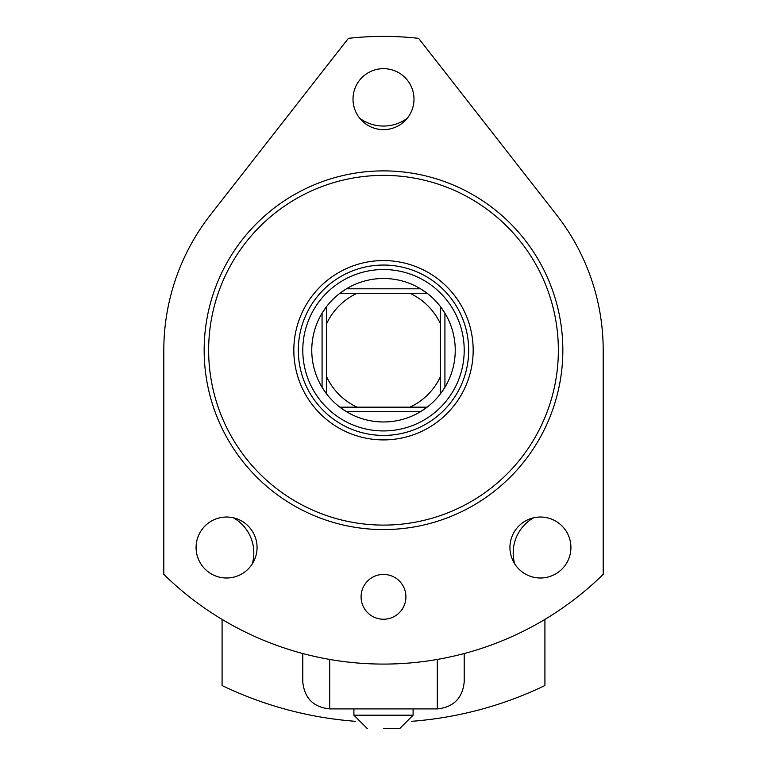 <?xml version="1.0" encoding="UTF-8"?>
<svg xmlns="http://www.w3.org/2000/svg" width="767" height="767" viewBox="0 0 767 767"><rect width="100%" height="100%" fill="white"/><g stroke="black" fill="none" stroke-linecap="round" stroke-linejoin="round"><path stroke-width="1.15" d="M444.927 313.176A71.734 71.734 0 0 0 440.44 306.599L444.927 313.176L444.927 387.287A71.734 71.734 0 0 0 444.927 313.176M427.133 293.291L409.914 293.291L427.133 293.291A71.734 71.734 0 0 0 339.867 293.291L346.444 288.804L420.556 288.804L427.133 293.291A71.734 71.734 0 0 1 440.44 306.599L440.44 323.818A62.769 62.769 0 0 0 409.914 293.291L357.086 293.291A62.769 62.769 0 0 0 326.56 323.818L326.56 376.645A62.769 62.769 0 0 0 357.086 407.172L409.914 407.172A62.769 62.769 0 0 0 440.44 376.645L440.44 306.599M322.073 387.287L322.073 313.176L326.56 306.599A71.734 71.734 0 0 0 326.56 393.864L322.073 387.287A71.734 71.734 0 0 0 339.867 407.172L357.086 407.172L339.867 407.172A71.734 71.734 0 0 0 427.133 407.172L420.556 411.658A71.734 71.734 0 0 0 440.44 393.864L440.44 376.645L440.44 393.864A71.734 71.734 0 0 0 444.927 387.287L440.44 393.864A71.734 71.734 0 0 0 444.927 387.287M298.315 350.231A85.185 85.185 0 0 0 383.5 435.416A85.185 85.185 0 0 0 468.685 350.231A85.185 85.185 0 0 0 383.5 265.046A85.185 85.185 0 0 0 298.315 350.231M473.172 350.231A89.672 89.672 0 0 1 383.5 439.903A89.672 89.672 0 0 1 293.828 350.231A89.672 89.672 0 0 1 383.5 260.559A89.672 89.672 0 0 1 473.172 350.231M208.643 350.231A174.857 174.857 0 0 0 383.5 525.098A174.857 174.857 0 0 0 558.357 350.231A174.857 174.857 0 0 0 383.5 175.375A174.857 174.857 0 0 0 208.643 350.231M562.844 350.231A179.344 179.344 0 0 1 383.5 529.575A179.344 179.344 0 0 1 204.156 350.231A179.344 179.344 0 0 1 383.5 170.888A179.344 179.344 0 0 1 562.844 350.231M346.444 411.658L339.867 407.172A71.734 71.734 0 0 0 346.444 411.658L420.556 411.658M326.56 306.599L326.56 323.818L326.56 306.599A71.734 71.734 0 0 1 339.867 293.291L357.086 293.291L339.867 293.291M409.914 407.172L427.133 407.172L409.914 407.172M326.56 376.645L326.56 393.864L326.56 376.645M210.379 214.971L348.371 38.35A313.856 313.856 0 0 1 418.629 38.35L556.621 214.971A219.698 219.698 0 0 1 603.198 350.231L603.198 574.368A313.856 313.856 0 0 1 163.802 574.368L163.802 350.231A219.698 219.698 0 0 1 210.379 214.971L285.209 119.182M418.629 38.35L481.791 119.182M163.802 574.368L163.802 350.231M533.592 517.802A40.354 40.354 0 0 0 514.724 563.908M252.276 563.908A40.354 40.354 0 0 0 233.408 517.802M359.857 118.396A40.354 40.354 0 0 0 407.143 118.396M302.792 653.532L302.792 682.016C304.509 698.248 313.473 707.212 329.695 708.919L437.305 708.919L437.305 659.438M464.208 682.016L464.208 653.532L464.208 682.016C462.491 698.248 453.527 707.212 437.305 708.919M544.915 619.4L544.915 685.545A372.139 372.139 0 0 1 411.62 721.306M355.38 721.306A372.139 372.139 0 0 1 222.085 685.545L222.085 619.4M383.5 728.65L399.645 728.65L383.5 728.65M405.916 596.831A22.416 22.416 0 0 0 383.5 574.416A22.416 22.416 0 0 0 361.084 596.831A22.416 22.416 0 0 0 383.5 619.247A22.416 22.416 0 0 0 405.916 596.831M257.06 547.513A30.488 30.488 0 0 0 226.572 517.025A30.488 30.488 0 0 0 196.084 547.513A30.488 30.488 0 0 0 226.572 578.002A30.488 30.488 0 0 0 257.06 547.513M570.916 547.513A30.488 30.488 0 0 0 540.428 517.025A30.488 30.488 0 0 0 509.94 547.513A30.488 30.488 0 0 0 540.428 578.002A30.488 30.488 0 0 0 570.916 547.513M413.988 99.144A30.488 30.488 0 0 0 383.5 68.656A30.488 30.488 0 0 0 353.012 99.144A30.488 30.488 0 0 0 383.5 129.633A30.488 30.488 0 0 0 413.988 99.144M302.792 350.231A80.708 80.708 0 0 1 383.5 269.524A80.708 80.708 0 0 1 464.208 350.231A80.708 80.708 0 0 1 383.5 430.939A80.708 80.708 0 0 1 302.792 350.231M329.695 659.438L329.695 708.919M353.903 708.919L353.903 715.199L413.097 715.199L399.645 728.65M413.097 715.199L413.097 708.919M353.903 715.199L367.355 728.65"/></g></svg>
